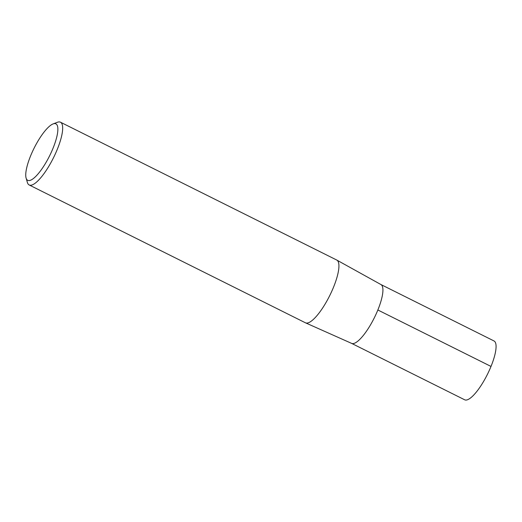 <?xml version="1.0" encoding="UTF-8"?>
<svg xmlns="http://www.w3.org/2000/svg" width="522" height="522" viewBox="0 0 522 522"><rect width="100%" height="100%" fill="white"/><g stroke="black" fill="none" stroke-linecap="round" stroke-linejoin="round"><path stroke-width="0.78" d="M53.107 123.916L57.381 122.292A35.065 9.605 116.5 0 1 60.474 122.207L336.729 260.034A35.065 9.605 116.5 0 1 336.827 260.087A35.065 9.605 116.5 0 1 333.519 287.217A35.065 9.605 116.5 0 1 305.527 322.837A35.065 9.605 116.5 0 1 305.422 322.792L29.173 184.964A35.065 9.605 116.5 0 1 27.372 182.439L26.1 178.048A31.555 8.646 116.5 0 1 34.074 148.222A31.555 8.646 116.5 0 1 53.107 123.916A31.555 8.646 116.5 0 1 53.009 148.3A31.555 8.646 116.5 0 1 37.16 174.948A31.555 8.646 116.5 0 1 26.1 178.048M336.834 260.093L380.956 284.555A32.873 9.005 116.5 0 1 377.856 309.983A32.873 9.005 116.5 0 1 351.613 343.378L305.527 322.837M60.474 122.207A35.065 9.605 116.5 0 1 57.27 149.39A35.065 9.605 116.5 0 1 29.173 184.964M491.006 366.437A32.873 9.005 116.5 0 1 464.671 399.793L351.515 343.332A32.873 9.005 116.5 0 0 377.856 309.983L491.006 366.437A32.873 9.005 116.5 0 0 494.014 340.957L380.864 284.503A32.873 9.005 116.5 0 1 377.856 309.983"/></g></svg>
